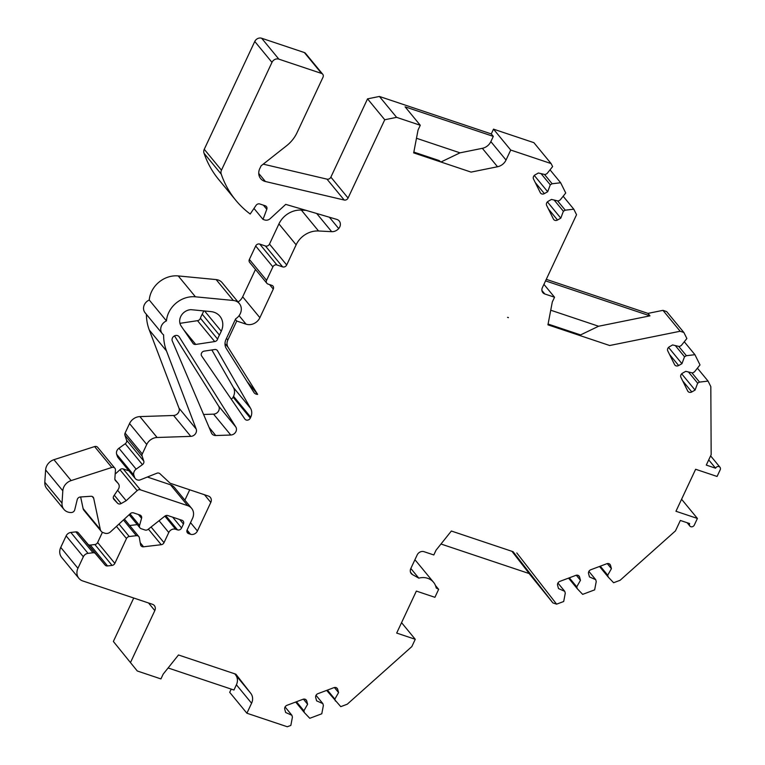 <?xml version="1.0" encoding="UTF-8"?>
<svg xmlns="http://www.w3.org/2000/svg" width="765" height="765" viewBox="0 0 765 765"><rect width="100%" height="100%" fill="white"/><g stroke="black" fill="none" stroke-linecap="round" stroke-linejoin="round"><path stroke-width="1.15" d="M682.667 380.865L691.79 391.948L695.079 390.083L697.661 383.169L699.535 382.108L708.065 381.094L710.819 386.641L711.163 454.678L706.286 465.091L715.571 468.199A2.706 2.362 -39.5 0 1 720.2 469.786L717.073 476.452L695.634 469.27L680.2 502.203L675.954 511.269L697.403 518.45L681.586 499.249M508.381 317.666L507.53 317.379A3.251 2.84 140.5 0 0 508.39 317.523L508.256 317.523M410.509 572.23L412.421 574.553L418.79 578.149A16.266 14.181 140.5 0 1 433.554 582.299A16.266 14.181 140.5 0 1 436.203 587.969L438.641 589.346L434.922 597.312L416.351 591.087L396.681 633.066L415.252 639.291L411.828 646.588L347.253 704.211L340.76 706.65L326.645 690.393M181.181 326.091L193 343.342A3.309 2.888 -39.5 0 0 195.754 344.441L214.707 341.563A3.309 2.888 -39.5 0 0 217.614 339.125A19.546 17.05 -39.5 0 1 219.44 335.118L221.267 331.216A16.237 14.162 -39.5 0 0 219.899 316.241A16.237 14.162 -39.5 0 0 210.891 311.594L190.963 309.672A10.892 9.505 140.5 0 0 181.238 315.601A10.892 9.505 140.5 0 0 181.181 326.091M235.381 319.387L236.729 321.032L227.836 340.014A8.654 7.545 140.5 0 0 228.075 347.31L257.642 394.377A5.451 4.753 140.5 0 1 254.171 392.799A5.451 4.753 140.5 0 1 253.865 392.369L226.306 348.496A10.787 9.409 140.5 0 1 226.01 339.402L235.658 318.804A10.882 9.496 140.5 0 0 239.369 303.59A10.882 9.496 140.5 0 0 233.335 300.473L195.438 296.81A24.891 21.707 140.5 0 0 166.454 320.898A8.654 7.545 140.5 0 0 162.276 333.645A8.654 7.545 140.5 0 0 163.605 334.869A54.267 47.325 140.5 0 0 166.502 350.953L196.194 429.041A5.451 4.753 140.5 0 1 190.791 436.366L157.102 437.494A10.892 9.505 140.5 0 0 146.746 444.455L142.29 453.97A3.203 2.792 140.5 0 0 142.127 456.141L143.782 461.066A3.203 2.792 140.5 0 1 142.453 464.632L136.141 469.155A5.451 4.753 140.5 0 0 133.885 475.208L134.564 477.217A5.451 4.753 140.5 0 0 135.3 478.555A5.451 4.753 140.5 0 0 139.804 480.038L156.758 473.277A3.203 2.792 140.5 0 1 159.914 473.698L169.773 482.887A3.251 2.84 140.5 0 0 170.719 483.442L208.386 496.055A5.451 4.753 140.5 0 1 210.346 497.393A5.451 4.753 140.5 0 1 210.805 502.414L197.418 531.006A5.451 4.753 140.5 0 1 190.504 534.238L188.582 533.597A3.203 2.792 140.5 0 1 187.157 529.858L192.531 518.383A10.892 9.505 140.5 0 0 191.613 508.333A10.892 9.505 140.5 0 0 187.693 505.665L140.397 489.82A3.203 2.792 140.5 0 0 137.145 490.623L126.177 500.712L121.157 503.552A3.203 2.792 140.5 0 1 117.542 503.198L113.947 499.421A3.203 2.792 140.5 0 1 113.832 495.863L118.25 489.351A5.451 4.753 140.5 0 0 118.25 483.518A5.451 4.753 140.5 0 0 118.049 483.298L115.553 480.669A3.203 2.792 140.5 0 1 114.865 478.699L115.448 470.064A3.203 2.792 140.5 0 0 111.805 467.463L71.135 480.583A10.892 9.505 140.5 0 0 62.826 490.824L62.003 503.131A10.892 9.505 140.5 0 0 63.925 509.366A10.892 9.505 140.5 0 0 71.47 512.512A3.251 2.84 140.5 0 0 74.731 509.825L77.227 499.631A3.203 2.792 140.5 0 1 80.382 496.982L90.901 496.275A3.203 2.792 140.5 0 1 93.693 498.273L100.311 529.466A5.451 4.753 140.5 0 0 101.181 531.283A5.451 4.753 140.5 0 0 103.141 532.622L104.968 533.224A5.451 4.753 140.5 0 0 110.485 531.876L130.26 513.688A3.251 2.84 -39.5 0 1 133.55 512.885L139.928 515.017A3.251 2.84 -39.5 0 1 141.563 518.307L139.546 525.469A3.203 2.792 140.5 0 0 141.162 528.701L145.025 530.002A3.203 2.792 140.5 0 0 148.066 529.39L164.819 516.174A3.203 2.792 140.5 0 1 167.86 515.562L182.003 520.296A3.203 2.792 140.5 0 1 183.428 524.035L181.582 527.984L172.67 517.169M140.397 489.82L123.194 468.935L128.979 470.877M147.75 477.159L170.49 484.781A10.892 9.505 140.5 0 1 174.41 487.439L191.613 508.333M123.194 468.935A3.203 2.792 140.5 0 0 119.942 469.729L115.171 474.118M126.177 500.712L117.609 490.298M114.874 468.228L97.671 447.334A3.203 2.792 140.5 0 0 94.602 446.569L53.933 459.698A10.892 9.505 140.5 0 0 45.623 469.93L44.8 482.246A10.892 9.505 140.5 0 0 46.722 488.472L63.925 509.366M238.039 301.974A10.892 9.505 140.5 0 0 242.677 296.791L255.481 269.471M440.936 162.008L460.014 152.837L482.332 148.324L497.518 166.751L471.077 172.106L413.683 152.885L418.044 130.05L420.281 125.278L396.605 117.351L384.747 119.751L348.075 198.03A3.251 2.84 140.5 0 1 344.193 200.028L265.398 181.506A10.834 9.448 140.5 0 1 260.674 178.628A10.834 9.448 140.5 0 1 260.129 167.908L261.104 165.833L286.607 145.733A32.532 28.362 140.5 0 0 297.04 132.661L323.002 77.246A3.261 2.84 140.5 0 0 321.558 73.44L278.862 59.144A5.422 4.733 140.5 0 0 271.977 62.357L221.468 170.184A5.451 4.753 140.5 0 0 221.276 174.21A108.429 94.554 140.5 0 0 235.811 200.315A108.429 94.554 140.5 0 0 250.193 214.018L256.036 205.403A3.203 2.792 140.5 0 1 259.832 203.978L265.264 205.795A3.203 2.792 140.5 0 1 266.784 209.285L263.017 219.402L264.709 219.966A5.451 4.753 140.5 0 0 270.236 218.618L285.718 204.379L336.734 219.383A6.416 5.594 -39.5 0 1 339.23 221.009A6.416 5.594 -39.5 0 1 338.704 228.563A8.119 7.076 140.5 0 1 331.675 231.671L318.536 230.982A21.688 18.915 140.5 0 0 296.132 244.81L286.693 264.977A3.203 2.792 140.5 0 1 282.62 266.88L276.949 264.977L259.746 244.092A3.203 2.792 140.5 0 0 255.682 245.995L249.38 259.44A3.203 2.792 140.5 0 0 249.658 262.395L266.861 283.289A3.203 2.792 140.5 0 0 268.008 284.073L271.852 285.355A3.203 2.792 140.5 0 1 273.277 289.094L259.88 317.685L242.677 296.791M259.746 244.092L265.417 245.986A3.203 2.792 140.5 0 0 269.49 244.083L278.929 223.916A21.688 18.915 140.5 0 1 301.334 210.088L305.971 210.337M322.725 74.234L305.522 53.349A3.261 2.84 140.5 0 0 304.355 52.546L261.659 38.25A5.422 4.733 140.5 0 0 254.774 41.473L204.265 149.29A5.451 4.753 140.5 0 0 204.073 153.316A108.429 94.554 140.5 0 0 218.608 179.421L235.811 200.315M263.236 164.15L326.99 179.144A3.251 2.84 140.5 0 0 330.872 177.136L348.075 198.03M396.605 117.351L379.402 96.457L367.544 98.857L330.872 177.136M379.402 96.457L491.273 133.923L493.511 129.151L533.894 142.672L551.096 163.567L552.626 166.579L547.061 173.54L545.187 174.602L538.369 173.005L535.06 174.879A3.251 2.84 -39.5 0 0 533.511 179.029L540.291 192.656A3.251 2.84 -39.5 0 0 544.384 193.612L547.692 191.738L534.286 175.462M666.678 311.594L662.959 310.351L647.955 313.392L546.277 279.34M697.403 518.45L694.295 525.086A2.706 2.362 -39.5 0 1 689.638 523.566L680.353 520.458L675.457 530.9L620.109 580.291L613.616 582.729L608.213 577.059L607.706 575.194L611.426 568.663L610.537 565.402A3.251 2.84 -39.5 0 0 606.779 563.738L590.8 569.743A3.251 2.84 -39.5 0 0 588.562 573.664L589.461 576.925L595.725 579.698L596.231 581.563L594.644 589.863L582.653 594.367L577.259 588.696L576.743 586.832L580.472 580.3L579.583 577.04A3.251 2.84 -39.5 0 0 575.825 575.376L559.846 581.381A3.251 2.84 -39.5 0 0 557.609 585.302L558.498 588.562L564.761 591.335L565.268 593.2L563.69 601.5L556.614 604.159L516.796 552.942L556.614 604.159L552.904 602.916L529.093 573.52M433.554 582.299L416.351 561.405A16.266 14.181 140.5 0 0 414.859 559.884M231.212 689.102L229.701 692.335L246.904 713.229L251.589 703.226A10.844 9.457 -39.5 0 0 250.815 693.406L235.888 674.194L178.484 654.974L163.174 674.137L160.937 678.918L137.27 670.981L113.363 641.472L137.27 670.981M133.722 598.02L113.363 641.472M70.839 532.459L75.831 531.866A3.251 2.84 -39.5 0 1 78.288 532.765L95.491 553.659A3.251 2.84 140.5 0 0 93.034 552.76L88.042 553.344L70.839 532.459A5.422 4.724 140.5 0 0 66.134 535.883L60.741 547.405A10.844 9.457 140.5 0 0 61.649 557.408L78.852 578.292A10.844 9.457 140.5 0 0 82.62 580.903L152.407 604.274A5.422 4.724 -39.5 0 1 154.358 605.603A5.422 4.724 -39.5 0 1 154.807 610.604L130.566 662.366M78.288 532.765L87.908 544.173A3.203 2.792 140.5 0 0 90.327 545.062L94.86 544.527A3.203 2.792 140.5 0 0 97.633 542.5L102.414 532.297M129.696 525.507L137.289 524.618M80.65 496.963L83.108 508.572A5.451 4.753 140.5 0 0 83.987 510.398L101.181 531.283M189.72 489.81L184.881 500.157M134.564 477.217L117.361 456.332A5.451 4.753 140.5 0 0 118.097 457.661L135.3 478.555M117.361 456.332L116.682 454.314A5.451 4.753 140.5 0 1 118.938 448.261L125.25 443.738A3.203 2.792 140.5 0 0 126.579 440.181L124.924 435.247A3.203 2.792 140.5 0 1 125.087 433.076L129.543 423.561A10.892 9.505 140.5 0 1 139.899 416.6L173.588 415.481A5.451 4.753 140.5 0 0 178.991 408.147L149.299 330.059A54.267 47.325 140.5 0 1 146.402 314.367M195.438 296.81L178.235 275.926A24.891 21.707 140.5 0 0 149.252 300.014A8.654 7.545 140.5 0 0 145.073 312.751L162.276 333.645M178.235 275.926L216.132 279.588A10.882 9.496 140.5 0 1 222.166 282.696L239.369 303.59M203.796 310.915L202.237 314.233A19.546 17.05 140.5 0 0 200.411 318.23L217.614 339.125M179.947 323.337L197.504 320.669A3.309 2.888 140.5 0 0 200.411 318.23M174.506 335.883L218.599 406.062A5.451 4.753 140.5 0 1 218.417 411.274A5.451 4.753 140.5 0 1 213.569 414.142L203.586 414.477M211.857 349.959L233.402 387.482L250.604 408.376L217.537 350.772A3.251 2.84 -39.5 0 0 214.716 349.519L204.236 351.116A3.251 2.84 -39.5 0 0 201.664 355.983L244.886 419.038A3.251 2.84 140.5 0 0 250.318 418.082L250.729 417.193A10.787 9.409 -39.5 0 0 250.604 408.376M231.164 399.014A3.251 2.84 140.5 0 0 233.115 397.188L250.318 418.082M233.402 387.482A10.787 9.409 140.5 0 1 233.526 396.299L233.115 397.188M691.79 391.948A3.251 2.84 -39.5 0 1 687.706 390.982L680.927 377.355A3.251 2.84 -39.5 0 1 682.466 373.205L685.756 371.341L692.574 372.947L694.448 371.886L700.013 364.924L694.926 354.692L684.283 341.764M669.528 354.463L678.651 365.536L681.94 363.681L684.522 356.767L686.396 355.706L694.926 354.692M678.651 365.536A3.251 2.84 -39.5 0 1 674.567 364.58L667.788 350.953A3.251 2.84 -39.5 0 1 669.337 346.803L672.617 344.939L679.435 346.545L681.309 345.484L686.874 338.512L683.872 332.488L680.162 331.245L609.667 345.512L547.941 324.838L552.301 302.003L554.539 297.231L544.795 293.97A5.422 4.724 140.5 0 1 542.844 292.641A5.422 4.724 140.5 0 1 542.385 287.64L576.542 214.716L573.788 209.18L563.145 196.242M548.4 208.941L557.522 220.024L560.802 218.159L563.384 211.245L565.259 210.184L573.788 209.18M557.522 220.024A3.251 2.84 -39.5 0 1 553.43 219.058L546.65 205.431A3.251 2.84 -39.5 0 1 548.199 201.281L551.479 199.426L558.297 201.023L560.181 199.961L565.737 193L560.649 182.759L550.016 169.849M547.692 191.738L550.274 184.824L552.148 183.763L560.649 182.759M497.518 166.751A10.844 9.457 140.5 0 0 506.028 160.048L510.714 150.045L551.096 163.567M276.949 264.977A3.203 2.792 140.5 0 0 272.885 266.88L266.583 280.325A3.203 2.792 140.5 0 0 266.861 283.289M236.729 321.032L246.062 324.15A10.892 9.505 140.5 0 0 259.88 317.685M140.215 542.729L143.562 546.793L161.224 544.709A3.203 2.792 140.5 0 0 164.006 542.681L168.769 532.517A5.451 4.753 140.5 0 1 175.682 529.275L177.509 529.887A3.203 2.792 140.5 0 0 181.582 527.984M143.562 546.793A3.251 2.84 -39.5 0 1 140.55 544.68L139.354 537.766A3.203 2.792 140.5 0 0 136.38 535.682L123.442 519.961M95.491 553.659L105.111 565.058A3.203 2.792 140.5 0 0 107.53 565.947L112.053 565.412A3.203 2.792 140.5 0 0 114.836 563.384L126.474 538.55A3.203 2.792 140.5 0 1 129.256 536.523L136.38 535.682M88.042 553.344A5.422 4.724 140.5 0 0 83.337 556.777L77.934 568.299A10.844 9.457 140.5 0 0 78.852 578.292M335.357 700.979L334.85 699.114L338.57 692.583L337.681 689.322A3.251 2.84 -39.5 0 0 333.923 687.659L317.944 693.664A3.251 2.84 -39.5 0 0 315.716 697.584L316.605 700.845L322.868 703.618L323.375 705.483L321.788 713.783L309.787 718.287L304.403 712.636L303.896 710.781L307.616 704.249L306.727 700.96A3.251 2.84 -39.5 0 0 302.969 699.296L286.99 705.301A3.251 2.84 -39.5 0 0 284.752 709.222L285.651 712.502L291.914 715.285L292.421 717.14L290.834 725.44L287.286 726.75L246.904 713.229M412.421 574.553A5.422 4.724 -39.5 0 1 411.245 573.568A5.422 4.724 -39.5 0 1 410.786 568.567L417.183 554.912A5.422 4.724 -39.5 0 1 424.059 551.699L433.812 554.96L436.05 550.188L451.36 531.025L513.086 551.699L552.904 602.916M230.772 435.027A5.451 4.753 140.5 0 0 235.62 432.168A5.451 4.753 140.5 0 0 235.802 426.956L179.23 336.916A4.045 3.529 140.5 0 0 179 336.6A4.045 3.529 140.5 0 0 174.047 336.141A4.045 3.529 140.5 0 0 172.297 340.98L211.446 432.933A5.451 4.753 140.5 0 0 212.068 433.956A5.451 4.753 140.5 0 0 215.759 435.534L230.772 435.027L213.569 414.142M438.641 589.346L435.448 585.464M401.558 622.662L415.252 639.291M545.55 280.879L649.973 315.849L647.955 313.392M543.925 284.351L554.539 297.231M548.094 324.044L580.558 334.917L598.593 326.244L550.733 310.217M598.593 326.244L649.973 315.849M440.975 544.011L529.246 573.578L511.938 551.307M413.836 152.082L439.186 160.573L440.803 161.97M418.79 578.149L410.834 568.481M420.281 125.278L405.106 106.842L493.301 136.38L491.273 133.923M202.237 314.233L219.44 335.118M221.276 174.21L204.073 153.316M510.714 150.045L493.511 129.151M493.301 136.38L490.853 141.611L506.028 160.048M384.747 119.751L367.544 98.857M263.017 219.402L253.98 208.434M166.454 320.898L149.252 300.014M564.761 591.335L557.924 583.035M580.472 580.3L576.294 575.232M576.743 586.832L569.323 577.824M577.259 588.696L568.538 578.111M595.725 579.698L588.887 571.398M611.426 568.663L607.257 563.595M607.706 575.194L600.276 566.186M608.213 577.059L599.502 566.473M708.725 459.889L715.571 468.199M708.065 381.094L697.412 368.175M699.535 382.108L691.856 372.775M697.661 383.169L688.443 371.972M695.079 390.083L681.672 373.808M686.396 355.706L678.718 346.373M684.522 356.767L675.304 345.57M681.94 363.681L668.543 347.406M683.872 332.488L666.669 311.594M565.259 210.184L557.58 200.86M563.384 211.245L554.166 200.057M560.802 218.159L547.405 201.884M552.148 183.763L544.47 174.439M550.274 184.824L541.056 173.636M257.642 394.377L247.019 381.477M482.332 148.324A10.844 9.457 140.5 0 0 490.853 141.611M441.118 162.065L442.935 162.677M460.014 152.837L416.476 138.264M580.558 334.917L578.981 335.233M662.959 310.351L680.162 331.245M168.109 667.969L233.956 690.02L236.404 684.79L251.589 703.226M234.74 673.812L235.639 674.969A10.844 9.457 -39.5 0 1 236.404 684.79M334.85 699.114L327.43 690.097M338.57 692.583L334.401 687.515M322.868 703.618L316.031 695.318M303.896 710.781L296.457 701.744M304.403 712.636L295.673 702.031M307.616 704.249L303.428 699.153M291.914 715.285L285.068 706.965M187.693 505.665L170.49 484.781M137.145 490.623L119.942 469.729M121.157 503.552L114.281 495.204M117.542 503.198L113.287 498.025M118.049 483.298L114.932 479.502M111.805 467.463L94.602 446.569M71.135 480.583L53.933 459.698M183.428 524.035L179.718 519.531M62.826 490.824L45.623 469.93M62.003 503.131L44.8 482.246M93.693 498.273L92.221 496.485M100.311 529.466L83.108 508.572M141.563 518.307L138.446 514.52M139.546 525.469L130.021 513.908M331.675 231.671L316.7 213.483M338.704 228.563L329.361 217.212M541.916 290.48L544.795 293.97M438.852 161.31L439.186 160.573M246.062 324.15L239.072 315.668M233.335 300.473L216.132 279.588M217.011 350.131L217.537 350.772M233.526 396.299L250.729 417.193M204.609 310.992L221.267 331.216M183.791 329.906L195.754 344.441M197.504 320.669L214.707 341.563M204.265 149.29L221.468 170.184M344.193 200.028L326.99 179.144M265.398 181.506L258.742 173.435M321.558 73.44L304.355 52.546M278.862 59.144L261.659 38.25M271.977 62.357L254.774 41.473M266.784 209.285L263.399 205.173M318.536 230.982L301.334 210.088M296.132 244.81L278.929 223.916M286.693 264.977L269.49 244.083M282.62 266.88L265.417 245.986M272.885 266.88L255.682 245.995M266.583 280.325L249.38 259.44M273.277 289.094L269.557 284.59M166.502 350.953L149.299 330.059M196.194 429.041L178.991 408.147M190.791 436.366L173.588 415.481M157.102 437.494L139.899 416.6M146.746 444.455L129.543 423.561M142.29 453.97L125.087 433.076M142.127 456.141L124.924 435.247M143.782 461.066L126.579 440.181M142.453 464.632L125.25 443.738M136.141 469.155L118.938 448.261M133.885 475.208L116.682 454.314M210.805 502.414L204.494 494.754M197.418 531.006L190.533 522.648M579.583 577.04L578.264 575.443M610.537 565.402L609.217 563.805M535.261 182.539L544.384 193.612M218.599 406.062L235.802 426.956M178.733 336.304L179.23 336.916M209.132 427.482L215.759 435.534M224.996 343.571L228.075 347.31M226.488 338.369L227.836 340.014M337.681 689.322L336.361 687.725M306.727 700.96L305.407 699.363M235.639 674.969L250.815 693.406M175.682 529.275L164.867 516.136M177.509 529.887L165.776 515.639M168.769 532.517L159.063 520.716M164.006 542.681L151.088 526.999M161.224 544.709L148.391 529.122M129.256 536.523L118.986 524.054M126.474 538.55L116.462 526.387M114.836 563.384L97.633 542.5M112.053 565.412L94.86 544.527M107.53 565.947L90.327 545.062M105.111 565.058L87.908 544.173M93.034 552.76L75.831 531.866M83.337 556.777L66.134 535.883M77.934 568.299L60.741 547.405M154.807 610.604L148.534 602.983M188.582 533.597L186.88 531.532M190.504 534.238L187.071 530.069M118.25 483.518L114.922 479.483M140.005 527.917L129.142 514.721M710.609 455.864L719.989 467.252M687.113 522.715L689.867 526.062M138.819 536.59L124.399 519.081"/></g></svg>
